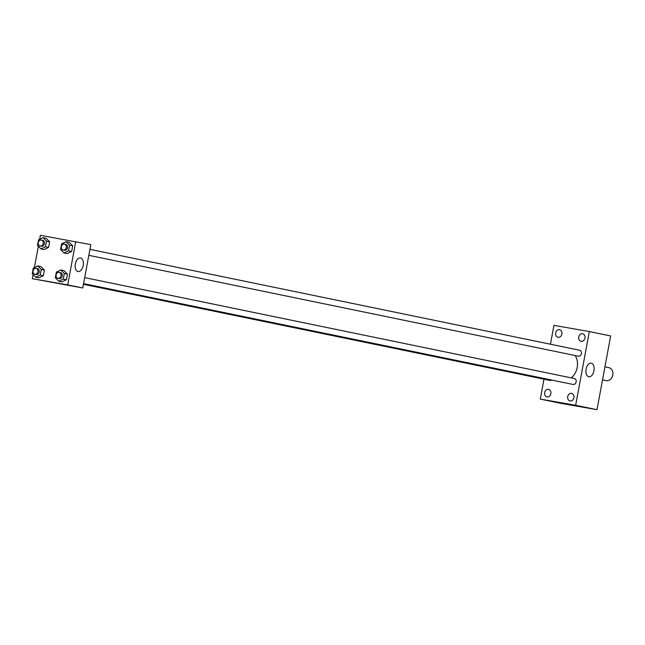 <?xml version="1.0" encoding="UTF-8"?>
<svg xmlns="http://www.w3.org/2000/svg" width="645" height="645" viewBox="0 0 645 645"><rect width="100%" height="100%" fill="white"/><g stroke="black" fill="none" stroke-linecap="round" stroke-linejoin="round"><path stroke-width="0.97" d="M602.527 379.849L606.139 380.598A6.619 5.386 -78.4 0 0 612.75 375.205A6.619 5.386 -78.4 0 0 608.807 367.634A6.619 5.386 -78.4 0 0 608.678 367.61M550.451 344.22L553.95 325.362L589.328 331.554L610.662 335.948L596.996 409.68L561.618 403.496L540.284 399.102L543.977 379.179M573.913 397.699A3.862 3.144 -78.4 0 0 571.591 393.377A3.862 3.144 -78.4 0 0 567.729 396.522A3.862 3.144 -78.4 0 0 570.035 400.948A3.862 3.144 -78.4 0 0 573.913 397.699M584.967 338.069A3.862 3.144 -78.4 0 0 582.645 333.739A3.862 3.144 -78.4 0 0 578.783 336.892A3.862 3.144 -78.4 0 0 581.089 341.31A3.862 3.144 -78.4 0 0 584.967 338.069M561.9 334.029A3.862 3.144 -78.4 0 0 559.578 329.7A3.862 3.144 -78.4 0 0 555.716 332.852A3.862 3.144 -78.4 0 0 558.022 337.271A3.862 3.144 -78.4 0 0 561.9 334.029M550.846 393.668A3.862 3.144 -78.4 0 0 548.524 389.338A3.862 3.144 -78.4 0 0 544.662 392.491A3.862 3.144 -78.4 0 0 546.968 396.909A3.862 3.144 -78.4 0 0 550.846 393.668M589.328 331.554L575.663 405.286L596.996 409.68M586.103 369.158A6.893 3.999 -80.1 0 1 591.215 363.175A6.893 3.999 -80.1 0 1 593.964 370.657A6.893 3.999 -80.1 0 1 588.837 376.761A6.893 3.999 -80.1 0 1 586.103 369.158M575.663 405.286L540.284 399.102M568.027 404.222L564.23 403.52M83.584 283.615L573.107 384.46A3.048 2.475 -78.4 0 0 576.162 381.905A3.048 2.475 -78.4 0 0 574.332 378.502A3.048 2.475 -78.4 0 0 574.276 378.486M83.455 284.308L550.04 380.429A3.048 2.475 -78.4 0 0 551.733 380.058M88.825 255.331L578.347 356.185A3.048 2.475 -78.4 0 0 578.404 356.193A3.048 2.475 -78.4 0 0 581.403 353.629A3.048 2.475 -78.4 0 0 579.573 350.219L89.937 249.349M571.244 377.865A15.44 12.569 -78.4 0 0 575.211 355.54M39.643 239.263L40.377 235.32L90.808 244.608L82.77 287.984L32.339 278.696L33.105 274.56M34.403 267.538L38.345 246.285M60.864 269.973L64 270.618L67.459 274.133L66.411 279.769L61.912 281.889L58.776 281.244L55.317 277.729L56.365 272.093L60.864 269.973L64.323 273.488L63.275 279.124L58.776 281.244M43.038 237.666L46.174 238.311L49.633 241.819L48.593 247.454L44.086 249.575L40.949 248.93L37.491 245.414L38.539 239.787L43.038 237.666L46.496 241.174L45.448 246.809L40.949 248.93M75.755 241.504L67.717 284.88L32.339 278.696M37.797 265.942L40.933 266.587L44.392 270.102L43.344 275.738L38.845 277.858L35.709 277.213L32.25 273.698L33.298 268.062L37.797 265.942L41.256 269.457L40.208 275.092L35.709 277.213M66.104 241.698L69.241 242.343L72.7 245.858L71.659 251.494L67.153 253.614L64.016 252.961L60.557 249.454L61.606 243.818L66.104 241.698L69.563 245.213L68.515 250.841L64.016 252.961M67.717 284.88L82.77 287.984M80.52 257.968A6.893 3.999 -80.1 0 1 83.197 265.49A6.893 3.999 -80.1 0 1 78.077 271.537A6.893 3.999 -80.1 0 1 75.32 264.055A6.893 3.999 -80.1 0 1 80.448 257.952A6.893 3.999 -80.1 0 1 80.52 257.968M58.026 283.437L55.027 282.857L58.026 283.437M63.194 250.05A3.048 2.475 -78.4 0 0 66.233 247.575A3.048 2.475 -78.4 0 0 64.419 244.092A3.048 2.475 -78.4 0 0 64.363 244.076A3.048 2.475 -78.4 0 0 61.372 246.608A3.048 2.475 -78.4 0 0 63.194 250.05L64.444 250.308A3.048 2.475 -78.4 0 0 67.491 247.833A3.048 2.475 -78.4 0 0 65.677 244.35A3.048 2.475 -78.4 0 0 65.613 244.334M69.241 242.343L72.7 245.858L71.659 251.494L67.153 253.614M69.563 245.213L72.7 245.858M68.515 250.841L71.659 251.494M57.953 278.334A3.048 2.475 -78.4 0 0 60.993 275.85A3.048 2.475 -78.4 0 0 59.179 272.367A3.048 2.475 -78.4 0 0 59.122 272.359A3.048 2.475 -78.4 0 0 56.131 274.891A3.048 2.475 -78.4 0 0 57.953 278.334L59.203 278.592A3.048 2.475 -78.4 0 0 62.243 276.108A3.048 2.475 -78.4 0 0 60.436 272.625A3.048 2.475 -78.4 0 0 60.372 272.617M64 270.618L67.459 274.133L66.411 279.769L61.912 281.889M64.323 273.488L67.459 274.133M63.275 279.124L66.411 279.769M40.127 246.019A3.048 2.475 -78.4 0 0 43.167 243.536A3.048 2.475 -78.4 0 0 41.353 240.053A3.048 2.475 -78.4 0 0 41.296 240.045A3.048 2.475 -78.4 0 0 38.305 242.576A3.048 2.475 -78.4 0 0 40.127 246.019L41.377 246.277A3.048 2.475 -78.4 0 0 44.416 243.794A3.048 2.475 -78.4 0 0 42.61 240.319A3.048 2.475 -78.4 0 0 42.546 240.303M46.174 238.311L49.633 241.819L48.593 247.454L44.086 249.575M46.496 241.174L49.633 241.819M45.448 246.809L48.593 247.454M34.886 274.302A3.048 2.475 -78.4 0 0 37.926 271.819A3.048 2.475 -78.4 0 0 36.112 268.336A3.048 2.475 -78.4 0 0 36.056 268.328A3.048 2.475 -78.4 0 0 33.064 270.852A3.048 2.475 -78.4 0 0 34.886 274.302L36.136 274.56A3.048 2.475 -78.4 0 0 39.176 272.077A3.048 2.475 -78.4 0 0 37.37 268.594A3.048 2.475 -78.4 0 0 37.305 268.586M40.933 266.587L44.392 270.102L43.344 275.738L38.845 277.858M41.256 269.457L44.392 270.102M40.208 275.092L43.344 275.738M608.807 367.634L604.937 366.836M84.689 277.624L574.332 378.502M64.419 244.092L65.677 244.35M59.179 272.367L60.436 272.625M41.353 240.053L42.61 240.319M36.112 268.336L37.37 268.594"/></g></svg>
